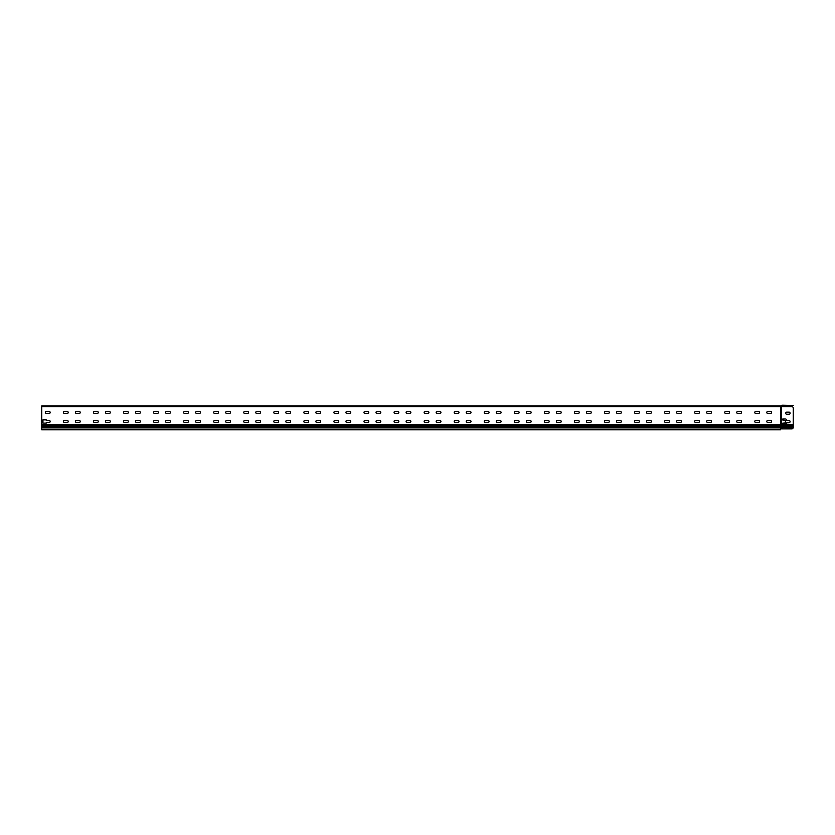 <?xml version="1.0" encoding="UTF-8"?>
<svg xmlns="http://www.w3.org/2000/svg" width="835" height="835" viewBox="0 0 835 835"><rect width="100%" height="100%" fill="white"/><g stroke="black" fill="none" stroke-linecap="round" stroke-linejoin="round"><path stroke-width="1.25" d="M791.747 428.846L781.372 428.846L781.372 406.603L791.747 406.603A1.503 1.503 0 0 1 793.25 408.106L793.219 427.645A1.503 1.503 0 0 1 791.747 428.846L780.474 428.846L780.474 429.754L41.75 429.754L41.75 424.639L780.474 424.639L780.777 405.852A0.793 0.793 0 0 0 781.32 405.633A1.388 1.388 0 0 1 782.28 405.246L783.334 405.246M785.432 420.423L783.032 420.12A0.605 0.605 0 0 1 782.426 419.525A0.605 0.605 0 0 1 783.032 418.919L785.13 418.919A1.503 1.503 0 0 1 786.633 420.423L789.044 420.579A1.054 1.054 0 0 1 790.098 421.623A1.054 1.054 0 0 1 789.044 422.677L786.633 422.834A1.503 1.503 0 0 1 785.13 424.337L783.032 424.337A0.605 0.605 0 0 1 782.426 423.731A0.605 0.605 0 0 1 783.032 423.126L785.432 422.834L785.432 420.423L785.432 422.834M789.044 412.156A1.054 1.054 0 0 1 790.098 413.21A1.054 1.054 0 0 1 789.044 414.264L786.789 414.264A1.054 1.054 0 0 1 785.735 413.21A1.054 1.054 0 0 1 786.789 412.156L789.044 412.156A1.054 1.054 0 0 1 790.098 413.21A1.054 1.054 0 0 1 789.044 414.264M780.474 406.154L780.923 406.144A1.085 1.085 0 0 1 781.675 406.447A1.085 1.085 0 0 0 781.894 406.603L41.75 406.603L41.75 424.639M793.25 427.155L780.923 427.645L780.923 424.639L780.474 425.391L41.75 425.391M46.259 423.126L42.95 423.126L42.95 419.828L46.259 419.828L46.259 420.433A1.054 1.054 0 0 1 46.405 420.423L49.119 420.423A1.054 1.054 0 0 1 50.163 421.477A1.054 1.054 0 0 1 49.119 422.531L46.405 422.531A1.054 1.054 0 0 1 46.259 422.52L46.259 423.126L42.95 423.126L42.95 419.828L46.259 419.828M46.405 413.513A1.054 1.054 0 0 1 45.361 412.459A1.054 1.054 0 0 1 46.405 411.404L49.119 411.404A1.054 1.054 0 0 1 50.163 412.459A1.054 1.054 0 0 1 49.119 413.513L46.405 413.513A1.054 1.054 0 0 1 45.361 412.459A1.054 1.054 0 0 1 46.405 411.404M76.465 413.513A1.054 1.054 0 0 1 75.421 412.459A1.054 1.054 0 0 1 76.465 411.404L79.179 411.404A1.054 1.054 0 0 1 80.223 412.459A1.054 1.054 0 0 1 79.179 413.513L76.465 413.513A1.054 1.054 0 0 1 75.421 412.459A1.054 1.054 0 0 1 76.465 411.404M106.525 413.513A1.054 1.054 0 0 1 105.481 412.459A1.054 1.054 0 0 1 106.525 411.404L109.239 411.404A1.054 1.054 0 0 1 110.283 412.459A1.054 1.054 0 0 1 109.239 413.513L106.525 413.513A1.054 1.054 0 0 1 105.481 412.459A1.054 1.054 0 0 1 106.525 411.404M136.585 413.513A1.054 1.054 0 0 1 135.541 412.459A1.054 1.054 0 0 1 136.585 411.404L139.299 411.404A1.054 1.054 0 0 1 140.343 412.459A1.054 1.054 0 0 1 139.299 413.513L136.585 413.513A1.054 1.054 0 0 1 135.541 412.459A1.054 1.054 0 0 1 136.585 411.404M166.645 413.513A1.054 1.054 0 0 1 165.601 412.459A1.054 1.054 0 0 1 166.645 411.404L169.359 411.404A1.054 1.054 0 0 1 170.403 412.459A1.054 1.054 0 0 1 169.359 413.513L166.645 413.513A1.054 1.054 0 0 1 165.601 412.459A1.054 1.054 0 0 1 166.645 411.404M196.705 413.513A1.054 1.054 0 0 1 195.661 412.459A1.054 1.054 0 0 1 196.705 411.404L199.419 411.404A1.054 1.054 0 0 1 200.463 412.459A1.054 1.054 0 0 1 199.419 413.513L196.705 413.513A1.054 1.054 0 0 1 195.661 412.459A1.054 1.054 0 0 1 196.705 411.404M226.765 413.513A1.054 1.054 0 0 1 225.721 412.459A1.054 1.054 0 0 1 226.765 411.404L229.479 411.404A1.054 1.054 0 0 1 230.523 412.459A1.054 1.054 0 0 1 229.479 413.513L226.765 413.513A1.054 1.054 0 0 1 225.721 412.459A1.054 1.054 0 0 1 226.765 411.404M256.825 413.513A1.054 1.054 0 0 1 255.781 412.459A1.054 1.054 0 0 1 256.825 411.404L259.539 411.404A1.054 1.054 0 0 1 260.583 412.459A1.054 1.054 0 0 1 259.539 413.513L256.825 413.513A1.054 1.054 0 0 1 255.781 412.459A1.054 1.054 0 0 1 256.825 411.404M286.885 413.513A1.054 1.054 0 0 1 285.841 412.459A1.054 1.054 0 0 1 286.885 411.404L289.599 411.404A1.054 1.054 0 0 1 290.643 412.459A1.054 1.054 0 0 1 289.599 413.513L286.885 413.513A1.054 1.054 0 0 1 285.841 412.459A1.054 1.054 0 0 1 286.885 411.404M316.945 413.513A1.054 1.054 0 0 1 315.901 412.459A1.054 1.054 0 0 1 316.945 411.404L319.659 411.404A1.054 1.054 0 0 1 320.703 412.459A1.054 1.054 0 0 1 319.659 413.513L316.945 413.513A1.054 1.054 0 0 1 315.901 412.459A1.054 1.054 0 0 1 316.945 411.404M347.005 413.513A1.054 1.054 0 0 1 345.961 412.459A1.054 1.054 0 0 1 347.005 411.404L349.719 411.404A1.054 1.054 0 0 1 350.763 412.459A1.054 1.054 0 0 1 349.719 413.513L347.005 413.513A1.054 1.054 0 0 1 345.961 412.459A1.054 1.054 0 0 1 347.005 411.404M377.065 413.513A1.054 1.054 0 0 1 376.021 412.459A1.054 1.054 0 0 1 377.065 411.404L379.779 411.404A1.054 1.054 0 0 1 380.823 412.459A1.054 1.054 0 0 1 379.779 413.513L377.065 413.513A1.054 1.054 0 0 1 376.021 412.459A1.054 1.054 0 0 1 377.065 411.404M407.125 413.513A1.054 1.054 0 0 1 406.081 412.459A1.054 1.054 0 0 1 407.125 411.404L409.839 411.404A1.054 1.054 0 0 1 410.883 412.459A1.054 1.054 0 0 1 409.839 413.513L407.125 413.513A1.054 1.054 0 0 1 406.081 412.459A1.054 1.054 0 0 1 407.125 411.404M437.185 413.513A1.054 1.054 0 0 1 436.141 412.459A1.054 1.054 0 0 1 437.185 411.404L439.899 411.404A1.054 1.054 0 0 1 440.943 412.459A1.054 1.054 0 0 1 439.899 413.513L437.185 413.513A1.054 1.054 0 0 1 436.141 412.459A1.054 1.054 0 0 1 437.185 411.404M467.245 413.513A1.054 1.054 0 0 1 466.201 412.459A1.054 1.054 0 0 1 467.245 411.404L469.959 411.404A1.054 1.054 0 0 1 471.003 412.459A1.054 1.054 0 0 1 469.959 413.513L467.245 413.513A1.054 1.054 0 0 1 466.201 412.459A1.054 1.054 0 0 1 467.245 411.404M497.305 413.513A1.054 1.054 0 0 1 496.261 412.459A1.054 1.054 0 0 1 497.305 411.404L500.019 411.404A1.054 1.054 0 0 1 501.063 412.459A1.054 1.054 0 0 1 500.019 413.513L497.305 413.513A1.054 1.054 0 0 1 496.261 412.459A1.054 1.054 0 0 1 497.305 411.404M527.365 413.513A1.054 1.054 0 0 1 526.321 412.459A1.054 1.054 0 0 1 527.365 411.404L530.079 411.404A1.054 1.054 0 0 1 531.123 412.459A1.054 1.054 0 0 1 530.079 413.513L527.365 413.513A1.054 1.054 0 0 1 526.321 412.459A1.054 1.054 0 0 1 527.365 411.404M557.425 413.513A1.054 1.054 0 0 1 556.381 412.459A1.054 1.054 0 0 1 557.425 411.404L560.139 411.404A1.054 1.054 0 0 1 561.183 412.459A1.054 1.054 0 0 1 560.139 413.513L557.425 413.513A1.054 1.054 0 0 1 556.381 412.459A1.054 1.054 0 0 1 557.425 411.404M587.485 413.513A1.054 1.054 0 0 1 586.441 412.459A1.054 1.054 0 0 1 587.485 411.404L590.199 411.404A1.054 1.054 0 0 1 591.243 412.459A1.054 1.054 0 0 1 590.199 413.513L587.485 413.513A1.054 1.054 0 0 1 586.441 412.459A1.054 1.054 0 0 1 587.485 411.404M617.545 413.513A1.054 1.054 0 0 1 616.501 412.459A1.054 1.054 0 0 1 617.545 411.404L620.259 411.404A1.054 1.054 0 0 1 621.303 412.459A1.054 1.054 0 0 1 620.259 413.513L617.545 413.513A1.054 1.054 0 0 1 616.501 412.459A1.054 1.054 0 0 1 617.545 411.404M647.605 413.513A1.054 1.054 0 0 1 646.561 412.459A1.054 1.054 0 0 1 647.605 411.404L650.319 411.404A1.054 1.054 0 0 1 651.363 412.459A1.054 1.054 0 0 1 650.319 413.513L647.605 413.513A1.054 1.054 0 0 1 646.561 412.459A1.054 1.054 0 0 1 647.605 411.404M677.665 413.513A1.054 1.054 0 0 1 676.621 412.459A1.054 1.054 0 0 1 677.665 411.404L680.379 411.404A1.054 1.054 0 0 1 681.423 412.459A1.054 1.054 0 0 1 680.379 413.513L677.665 413.513A1.054 1.054 0 0 1 676.621 412.459A1.054 1.054 0 0 1 677.665 411.404M707.725 413.513A1.054 1.054 0 0 1 706.681 412.459A1.054 1.054 0 0 1 707.725 411.404L710.439 411.404A1.054 1.054 0 0 1 711.483 412.459A1.054 1.054 0 0 1 710.439 413.513L707.725 413.513A1.054 1.054 0 0 1 706.681 412.459A1.054 1.054 0 0 1 707.725 411.404M737.785 413.513A1.054 1.054 0 0 1 736.741 412.459A1.054 1.054 0 0 1 737.785 411.404L740.499 411.404A1.054 1.054 0 0 1 741.543 412.459A1.054 1.054 0 0 1 740.499 413.513L737.785 413.513A1.054 1.054 0 0 1 736.741 412.459A1.054 1.054 0 0 1 737.785 411.404M767.845 413.513A1.054 1.054 0 0 1 766.801 412.459A1.054 1.054 0 0 1 767.845 411.404L770.559 411.404A1.054 1.054 0 0 1 771.603 412.459A1.054 1.054 0 0 1 770.559 413.513L767.845 413.513A1.054 1.054 0 0 1 766.801 412.459A1.054 1.054 0 0 1 767.845 411.404M755.821 413.513A1.054 1.054 0 0 1 754.777 412.459A1.054 1.054 0 0 1 755.821 411.404L758.535 411.404A1.054 1.054 0 0 1 759.579 412.459A1.054 1.054 0 0 1 758.535 413.513L755.821 413.513A1.054 1.054 0 0 1 754.777 412.459A1.054 1.054 0 0 1 755.821 411.404M725.761 413.513A1.054 1.054 0 0 1 724.717 412.459A1.054 1.054 0 0 1 725.761 411.404L728.475 411.404A1.054 1.054 0 0 1 729.519 412.459A1.054 1.054 0 0 1 728.475 413.513L725.761 413.513A1.054 1.054 0 0 1 724.717 412.459A1.054 1.054 0 0 1 725.761 411.404M695.701 413.513A1.054 1.054 0 0 1 694.657 412.459A1.054 1.054 0 0 1 695.701 411.404L698.415 411.404A1.054 1.054 0 0 1 699.459 412.459A1.054 1.054 0 0 1 698.415 413.513L695.701 413.513A1.054 1.054 0 0 1 694.657 412.459A1.054 1.054 0 0 1 695.701 411.404M665.641 413.513A1.054 1.054 0 0 1 664.597 412.459A1.054 1.054 0 0 1 665.641 411.404L668.355 411.404A1.054 1.054 0 0 1 669.399 412.459A1.054 1.054 0 0 1 668.355 413.513L665.641 413.513A1.054 1.054 0 0 1 664.597 412.459A1.054 1.054 0 0 1 665.641 411.404M635.581 413.513A1.054 1.054 0 0 1 634.537 412.459A1.054 1.054 0 0 1 635.581 411.404L638.295 411.404A1.054 1.054 0 0 1 639.339 412.459A1.054 1.054 0 0 1 638.295 413.513L635.581 413.513A1.054 1.054 0 0 1 634.537 412.459A1.054 1.054 0 0 1 635.581 411.404M605.521 413.513A1.054 1.054 0 0 1 604.477 412.459A1.054 1.054 0 0 1 605.521 411.404L608.235 411.404A1.054 1.054 0 0 1 609.279 412.459A1.054 1.054 0 0 1 608.235 413.513L605.521 413.513A1.054 1.054 0 0 1 604.477 412.459A1.054 1.054 0 0 1 605.521 411.404M575.461 413.513A1.054 1.054 0 0 1 574.417 412.459A1.054 1.054 0 0 1 575.461 411.404L578.175 411.404A1.054 1.054 0 0 1 579.219 412.459A1.054 1.054 0 0 1 578.175 413.513L575.461 413.513A1.054 1.054 0 0 1 574.417 412.459A1.054 1.054 0 0 1 575.461 411.404M545.401 413.513A1.054 1.054 0 0 1 544.357 412.459A1.054 1.054 0 0 1 545.401 411.404L548.115 411.404A1.054 1.054 0 0 1 549.159 412.459A1.054 1.054 0 0 1 548.115 413.513L545.401 413.513A1.054 1.054 0 0 1 544.357 412.459A1.054 1.054 0 0 1 545.401 411.404M515.341 413.513A1.054 1.054 0 0 1 514.297 412.459A1.054 1.054 0 0 1 515.341 411.404L518.055 411.404A1.054 1.054 0 0 1 519.099 412.459A1.054 1.054 0 0 1 518.055 413.513L515.341 413.513A1.054 1.054 0 0 1 514.297 412.459A1.054 1.054 0 0 1 515.341 411.404M485.281 413.513A1.054 1.054 0 0 1 484.237 412.459A1.054 1.054 0 0 1 485.281 411.404L487.995 411.404A1.054 1.054 0 0 1 489.039 412.459A1.054 1.054 0 0 1 487.995 413.513L485.281 413.513A1.054 1.054 0 0 1 484.237 412.459A1.054 1.054 0 0 1 485.281 411.404M455.221 413.513A1.054 1.054 0 0 1 454.177 412.459A1.054 1.054 0 0 1 455.221 411.404L457.935 411.404A1.054 1.054 0 0 1 458.979 412.459A1.054 1.054 0 0 1 457.935 413.513L455.221 413.513A1.054 1.054 0 0 1 454.177 412.459A1.054 1.054 0 0 1 455.221 411.404M425.161 413.513A1.054 1.054 0 0 1 424.117 412.459A1.054 1.054 0 0 1 425.161 411.404L427.875 411.404A1.054 1.054 0 0 1 428.919 412.459A1.054 1.054 0 0 1 427.875 413.513L425.161 413.513A1.054 1.054 0 0 1 424.117 412.459A1.054 1.054 0 0 1 425.161 411.404M395.101 413.513A1.054 1.054 0 0 1 394.057 412.459A1.054 1.054 0 0 1 395.101 411.404L397.815 411.404A1.054 1.054 0 0 1 398.859 412.459A1.054 1.054 0 0 1 397.815 413.513L395.101 413.513A1.054 1.054 0 0 1 394.057 412.459A1.054 1.054 0 0 1 395.101 411.404M365.041 413.513A1.054 1.054 0 0 1 363.997 412.459A1.054 1.054 0 0 1 365.041 411.404L367.755 411.404A1.054 1.054 0 0 1 368.799 412.459A1.054 1.054 0 0 1 367.755 413.513L365.041 413.513A1.054 1.054 0 0 1 363.997 412.459A1.054 1.054 0 0 1 365.041 411.404M334.981 413.513A1.054 1.054 0 0 1 333.937 412.459A1.054 1.054 0 0 1 334.981 411.404L337.695 411.404A1.054 1.054 0 0 1 338.739 412.459A1.054 1.054 0 0 1 337.695 413.513L334.981 413.513A1.054 1.054 0 0 1 333.937 412.459A1.054 1.054 0 0 1 334.981 411.404M304.921 413.513A1.054 1.054 0 0 1 303.877 412.459A1.054 1.054 0 0 1 304.921 411.404L307.635 411.404A1.054 1.054 0 0 1 308.679 412.459A1.054 1.054 0 0 1 307.635 413.513L304.921 413.513A1.054 1.054 0 0 1 303.877 412.459A1.054 1.054 0 0 1 304.921 411.404M274.861 413.513A1.054 1.054 0 0 1 273.817 412.459A1.054 1.054 0 0 1 274.861 411.404L277.575 411.404A1.054 1.054 0 0 1 278.619 412.459A1.054 1.054 0 0 1 277.575 413.513L274.861 413.513A1.054 1.054 0 0 1 273.817 412.459A1.054 1.054 0 0 1 274.861 411.404M244.801 413.513A1.054 1.054 0 0 1 243.757 412.459A1.054 1.054 0 0 1 244.801 411.404L247.515 411.404A1.054 1.054 0 0 1 248.559 412.459A1.054 1.054 0 0 1 247.515 413.513L244.801 413.513A1.054 1.054 0 0 1 243.757 412.459A1.054 1.054 0 0 1 244.801 411.404M214.741 413.513A1.054 1.054 0 0 1 213.697 412.459A1.054 1.054 0 0 1 214.741 411.404L217.455 411.404A1.054 1.054 0 0 1 218.499 412.459A1.054 1.054 0 0 1 217.455 413.513L214.741 413.513A1.054 1.054 0 0 1 213.697 412.459A1.054 1.054 0 0 1 214.741 411.404M184.681 413.513A1.054 1.054 0 0 1 183.637 412.459A1.054 1.054 0 0 1 184.681 411.404L187.395 411.404A1.054 1.054 0 0 1 188.439 412.459A1.054 1.054 0 0 1 187.395 413.513L184.681 413.513A1.054 1.054 0 0 1 183.637 412.459A1.054 1.054 0 0 1 184.681 411.404M154.621 413.513A1.054 1.054 0 0 1 153.577 412.459A1.054 1.054 0 0 1 154.621 411.404L157.335 411.404A1.054 1.054 0 0 1 158.379 412.459A1.054 1.054 0 0 1 157.335 413.513L154.621 413.513A1.054 1.054 0 0 1 153.577 412.459A1.054 1.054 0 0 1 154.621 411.404M124.561 413.513A1.054 1.054 0 0 1 123.517 412.459A1.054 1.054 0 0 1 124.561 411.404L127.275 411.404A1.054 1.054 0 0 1 128.319 412.459A1.054 1.054 0 0 1 127.275 413.513L124.561 413.513A1.054 1.054 0 0 1 123.517 412.459A1.054 1.054 0 0 1 124.561 411.404M94.501 413.513A1.054 1.054 0 0 1 93.457 412.459A1.054 1.054 0 0 1 94.501 411.404L97.215 411.404A1.054 1.054 0 0 1 98.259 412.459A1.054 1.054 0 0 1 97.215 413.513L94.501 413.513A1.054 1.054 0 0 1 93.457 412.459A1.054 1.054 0 0 1 94.501 411.404M64.441 413.513A1.054 1.054 0 0 1 63.397 412.459A1.054 1.054 0 0 1 64.441 411.404L67.155 411.404A1.054 1.054 0 0 1 68.199 412.459A1.054 1.054 0 0 1 67.155 413.513L64.441 413.513A1.054 1.054 0 0 1 63.397 412.459A1.054 1.054 0 0 1 64.441 411.404M64.441 422.531A1.054 1.054 0 0 1 63.397 421.477A1.054 1.054 0 0 1 64.441 420.423L67.155 420.423A1.054 1.054 0 0 1 68.199 421.477A1.054 1.054 0 0 1 67.155 422.531L64.441 422.531A1.054 1.054 0 0 1 63.397 421.477A1.054 1.054 0 0 1 64.441 420.423M94.501 422.531A1.054 1.054 0 0 1 93.457 421.477A1.054 1.054 0 0 1 94.501 420.423L97.215 420.423A1.054 1.054 0 0 1 98.259 421.477A1.054 1.054 0 0 1 97.215 422.531L94.501 422.531A1.054 1.054 0 0 1 93.457 421.477A1.054 1.054 0 0 1 94.501 420.423M124.561 422.531A1.054 1.054 0 0 1 123.517 421.477A1.054 1.054 0 0 1 124.561 420.423L127.275 420.423A1.054 1.054 0 0 1 128.319 421.477A1.054 1.054 0 0 1 127.275 422.531L124.561 422.531A1.054 1.054 0 0 1 123.517 421.477A1.054 1.054 0 0 1 124.561 420.423M154.621 422.531A1.054 1.054 0 0 1 153.577 421.477A1.054 1.054 0 0 1 154.621 420.423L157.335 420.423A1.054 1.054 0 0 1 158.379 421.477A1.054 1.054 0 0 1 157.335 422.531L154.621 422.531A1.054 1.054 0 0 1 153.577 421.477A1.054 1.054 0 0 1 154.621 420.423M184.681 422.531A1.054 1.054 0 0 1 183.637 421.477A1.054 1.054 0 0 1 184.681 420.423L187.395 420.423A1.054 1.054 0 0 1 188.439 421.477A1.054 1.054 0 0 1 187.395 422.531L184.681 422.531A1.054 1.054 0 0 1 183.637 421.477A1.054 1.054 0 0 1 184.681 420.423M214.741 422.531A1.054 1.054 0 0 1 213.697 421.477A1.054 1.054 0 0 1 214.741 420.423L217.455 420.423A1.054 1.054 0 0 1 218.499 421.477A1.054 1.054 0 0 1 217.455 422.531L214.741 422.531A1.054 1.054 0 0 1 213.697 421.477A1.054 1.054 0 0 1 214.741 420.423M244.801 422.531A1.054 1.054 0 0 1 243.757 421.477A1.054 1.054 0 0 1 244.801 420.423L247.515 420.423A1.054 1.054 0 0 1 248.559 421.477A1.054 1.054 0 0 1 247.515 422.531L244.801 422.531A1.054 1.054 0 0 1 243.757 421.477A1.054 1.054 0 0 1 244.801 420.423M274.861 422.531A1.054 1.054 0 0 1 273.817 421.477A1.054 1.054 0 0 1 274.861 420.423L277.575 420.423A1.054 1.054 0 0 1 278.619 421.477A1.054 1.054 0 0 1 277.575 422.531L274.861 422.531A1.054 1.054 0 0 1 273.817 421.477A1.054 1.054 0 0 1 274.861 420.423M304.921 422.531A1.054 1.054 0 0 1 303.877 421.477A1.054 1.054 0 0 1 304.921 420.423L307.635 420.423A1.054 1.054 0 0 1 308.679 421.477A1.054 1.054 0 0 1 307.635 422.531L304.921 422.531A1.054 1.054 0 0 1 303.877 421.477A1.054 1.054 0 0 1 304.921 420.423M334.981 422.531A1.054 1.054 0 0 1 333.937 421.477A1.054 1.054 0 0 1 334.981 420.423L337.695 420.423A1.054 1.054 0 0 1 338.739 421.477A1.054 1.054 0 0 1 337.695 422.531L334.981 422.531A1.054 1.054 0 0 1 333.937 421.477A1.054 1.054 0 0 1 334.981 420.423M365.041 422.531A1.054 1.054 0 0 1 363.997 421.477A1.054 1.054 0 0 1 365.041 420.423L367.755 420.423A1.054 1.054 0 0 1 368.799 421.477A1.054 1.054 0 0 1 367.755 422.531L365.041 422.531A1.054 1.054 0 0 1 363.997 421.477A1.054 1.054 0 0 1 365.041 420.423M395.101 422.531A1.054 1.054 0 0 1 394.057 421.477A1.054 1.054 0 0 1 395.101 420.423L397.815 420.423A1.054 1.054 0 0 1 398.859 421.477A1.054 1.054 0 0 1 397.815 422.531L395.101 422.531A1.054 1.054 0 0 1 394.057 421.477A1.054 1.054 0 0 1 395.101 420.423M425.161 422.531A1.054 1.054 0 0 1 424.117 421.477A1.054 1.054 0 0 1 425.161 420.423L427.875 420.423A1.054 1.054 0 0 1 428.919 421.477A1.054 1.054 0 0 1 427.875 422.531L425.161 422.531A1.054 1.054 0 0 1 424.117 421.477A1.054 1.054 0 0 1 425.161 420.423M455.221 422.531A1.054 1.054 0 0 1 454.177 421.477A1.054 1.054 0 0 1 455.221 420.423L457.935 420.423A1.054 1.054 0 0 1 458.979 421.477A1.054 1.054 0 0 1 457.935 422.531L455.221 422.531A1.054 1.054 0 0 1 454.177 421.477A1.054 1.054 0 0 1 455.221 420.423M485.281 422.531A1.054 1.054 0 0 1 484.237 421.477A1.054 1.054 0 0 1 485.281 420.423L487.995 420.423A1.054 1.054 0 0 1 489.039 421.477A1.054 1.054 0 0 1 487.995 422.531L485.281 422.531A1.054 1.054 0 0 1 484.237 421.477A1.054 1.054 0 0 1 485.281 420.423M515.341 422.531A1.054 1.054 0 0 1 514.297 421.477A1.054 1.054 0 0 1 515.341 420.423L518.055 420.423A1.054 1.054 0 0 1 519.099 421.477A1.054 1.054 0 0 1 518.055 422.531L515.341 422.531A1.054 1.054 0 0 1 514.297 421.477A1.054 1.054 0 0 1 515.341 420.423M545.401 422.531A1.054 1.054 0 0 1 544.357 421.477A1.054 1.054 0 0 1 545.401 420.423L548.115 420.423A1.054 1.054 0 0 1 549.159 421.477A1.054 1.054 0 0 1 548.115 422.531L545.401 422.531A1.054 1.054 0 0 1 544.357 421.477A1.054 1.054 0 0 1 545.401 420.423M575.461 422.531A1.054 1.054 0 0 1 574.417 421.477A1.054 1.054 0 0 1 575.461 420.423L578.175 420.423A1.054 1.054 0 0 1 579.219 421.477A1.054 1.054 0 0 1 578.175 422.531L575.461 422.531A1.054 1.054 0 0 1 574.417 421.477A1.054 1.054 0 0 1 575.461 420.423M605.521 422.531A1.054 1.054 0 0 1 604.477 421.477A1.054 1.054 0 0 1 605.521 420.423L608.235 420.423A1.054 1.054 0 0 1 609.279 421.477A1.054 1.054 0 0 1 608.235 422.531L605.521 422.531A1.054 1.054 0 0 1 604.477 421.477A1.054 1.054 0 0 1 605.521 420.423M635.581 422.531A1.054 1.054 0 0 1 634.537 421.477A1.054 1.054 0 0 1 635.581 420.423L638.295 420.423A1.054 1.054 0 0 1 639.339 421.477A1.054 1.054 0 0 1 638.295 422.531L635.581 422.531A1.054 1.054 0 0 1 634.537 421.477A1.054 1.054 0 0 1 635.581 420.423M665.641 422.531A1.054 1.054 0 0 1 664.597 421.477A1.054 1.054 0 0 1 665.641 420.423L668.355 420.423A1.054 1.054 0 0 1 669.399 421.477A1.054 1.054 0 0 1 668.355 422.531L665.641 422.531A1.054 1.054 0 0 1 664.597 421.477A1.054 1.054 0 0 1 665.641 420.423M695.701 422.531A1.054 1.054 0 0 1 694.657 421.477A1.054 1.054 0 0 1 695.701 420.423L698.415 420.423A1.054 1.054 0 0 1 699.459 421.477A1.054 1.054 0 0 1 698.415 422.531L695.701 422.531A1.054 1.054 0 0 1 694.657 421.477A1.054 1.054 0 0 1 695.701 420.423M725.761 422.531A1.054 1.054 0 0 1 724.717 421.477A1.054 1.054 0 0 1 725.761 420.423L728.475 420.423A1.054 1.054 0 0 1 729.519 421.477A1.054 1.054 0 0 1 728.475 422.531L725.761 422.531A1.054 1.054 0 0 1 724.717 421.477A1.054 1.054 0 0 1 725.761 420.423M755.821 422.531A1.054 1.054 0 0 1 754.777 421.477A1.054 1.054 0 0 1 755.821 420.423L758.535 420.423A1.054 1.054 0 0 1 759.579 421.477A1.054 1.054 0 0 1 758.535 422.531L755.821 422.531A1.054 1.054 0 0 1 754.777 421.477A1.054 1.054 0 0 1 755.821 420.423M767.845 422.531A1.054 1.054 0 0 1 766.801 421.477A1.054 1.054 0 0 1 767.845 420.423L770.559 420.423A1.054 1.054 0 0 1 771.603 421.477A1.054 1.054 0 0 1 770.559 422.531L767.845 422.531A1.054 1.054 0 0 1 766.801 421.477A1.054 1.054 0 0 1 767.845 420.423M737.785 422.531A1.054 1.054 0 0 1 736.741 421.477A1.054 1.054 0 0 1 737.785 420.423L740.499 420.423A1.054 1.054 0 0 1 741.543 421.477A1.054 1.054 0 0 1 740.499 422.531L737.785 422.531A1.054 1.054 0 0 1 736.741 421.477A1.054 1.054 0 0 1 737.785 420.423M707.725 422.531A1.054 1.054 0 0 1 706.681 421.477A1.054 1.054 0 0 1 707.725 420.423L710.439 420.423A1.054 1.054 0 0 1 711.483 421.477A1.054 1.054 0 0 1 710.439 422.531L707.725 422.531A1.054 1.054 0 0 1 706.681 421.477A1.054 1.054 0 0 1 707.725 420.423M677.665 422.531A1.054 1.054 0 0 1 676.621 421.477A1.054 1.054 0 0 1 677.665 420.423L680.379 420.423A1.054 1.054 0 0 1 681.423 421.477A1.054 1.054 0 0 1 680.379 422.531L677.665 422.531A1.054 1.054 0 0 1 676.621 421.477A1.054 1.054 0 0 1 677.665 420.423M647.605 422.531A1.054 1.054 0 0 1 646.561 421.477A1.054 1.054 0 0 1 647.605 420.423L650.319 420.423A1.054 1.054 0 0 1 651.363 421.477A1.054 1.054 0 0 1 650.319 422.531L647.605 422.531A1.054 1.054 0 0 1 646.561 421.477A1.054 1.054 0 0 1 647.605 420.423M617.545 422.531A1.054 1.054 0 0 1 616.501 421.477A1.054 1.054 0 0 1 617.545 420.423L620.259 420.423A1.054 1.054 0 0 1 621.303 421.477A1.054 1.054 0 0 1 620.259 422.531L617.545 422.531A1.054 1.054 0 0 1 616.501 421.477A1.054 1.054 0 0 1 617.545 420.423M587.485 422.531A1.054 1.054 0 0 1 586.441 421.477A1.054 1.054 0 0 1 587.485 420.423L590.199 420.423A1.054 1.054 0 0 1 591.243 421.477A1.054 1.054 0 0 1 590.199 422.531L587.485 422.531A1.054 1.054 0 0 1 586.441 421.477A1.054 1.054 0 0 1 587.485 420.423M557.425 422.531A1.054 1.054 0 0 1 556.381 421.477A1.054 1.054 0 0 1 557.425 420.423L560.139 420.423A1.054 1.054 0 0 1 561.183 421.477A1.054 1.054 0 0 1 560.139 422.531L557.425 422.531A1.054 1.054 0 0 1 556.381 421.477A1.054 1.054 0 0 1 557.425 420.423M527.365 422.531A1.054 1.054 0 0 1 526.321 421.477A1.054 1.054 0 0 1 527.365 420.423L530.079 420.423A1.054 1.054 0 0 1 531.123 421.477A1.054 1.054 0 0 1 530.079 422.531L527.365 422.531A1.054 1.054 0 0 1 526.321 421.477A1.054 1.054 0 0 1 527.365 420.423M497.305 422.531A1.054 1.054 0 0 1 496.261 421.477A1.054 1.054 0 0 1 497.305 420.423L500.019 420.423A1.054 1.054 0 0 1 501.063 421.477A1.054 1.054 0 0 1 500.019 422.531L497.305 422.531A1.054 1.054 0 0 1 496.261 421.477A1.054 1.054 0 0 1 497.305 420.423M467.245 422.531A1.054 1.054 0 0 1 466.201 421.477A1.054 1.054 0 0 1 467.245 420.423L469.959 420.423A1.054 1.054 0 0 1 471.003 421.477A1.054 1.054 0 0 1 469.959 422.531L467.245 422.531A1.054 1.054 0 0 1 466.201 421.477A1.054 1.054 0 0 1 467.245 420.423M437.185 422.531A1.054 1.054 0 0 1 436.141 421.477A1.054 1.054 0 0 1 437.185 420.423L439.899 420.423A1.054 1.054 0 0 1 440.943 421.477A1.054 1.054 0 0 1 439.899 422.531L437.185 422.531A1.054 1.054 0 0 1 436.141 421.477A1.054 1.054 0 0 1 437.185 420.423M407.125 422.531A1.054 1.054 0 0 1 406.081 421.477A1.054 1.054 0 0 1 407.125 420.423L409.839 420.423A1.054 1.054 0 0 1 410.883 421.477A1.054 1.054 0 0 1 409.839 422.531L407.125 422.531A1.054 1.054 0 0 1 406.081 421.477A1.054 1.054 0 0 1 407.125 420.423M377.065 422.531A1.054 1.054 0 0 1 376.021 421.477A1.054 1.054 0 0 1 377.065 420.423L379.779 420.423A1.054 1.054 0 0 1 380.823 421.477A1.054 1.054 0 0 1 379.779 422.531L377.065 422.531A1.054 1.054 0 0 1 376.021 421.477A1.054 1.054 0 0 1 377.065 420.423M347.005 422.531A1.054 1.054 0 0 1 345.961 421.477A1.054 1.054 0 0 1 347.005 420.423L349.719 420.423A1.054 1.054 0 0 1 350.763 421.477A1.054 1.054 0 0 1 349.719 422.531L347.005 422.531A1.054 1.054 0 0 1 345.961 421.477A1.054 1.054 0 0 1 347.005 420.423M316.945 422.531A1.054 1.054 0 0 1 315.901 421.477A1.054 1.054 0 0 1 316.945 420.423L319.659 420.423A1.054 1.054 0 0 1 320.703 421.477A1.054 1.054 0 0 1 319.659 422.531L316.945 422.531A1.054 1.054 0 0 1 315.901 421.477A1.054 1.054 0 0 1 316.945 420.423M286.885 422.531A1.054 1.054 0 0 1 285.841 421.477A1.054 1.054 0 0 1 286.885 420.423L289.599 420.423A1.054 1.054 0 0 1 290.643 421.477A1.054 1.054 0 0 1 289.599 422.531L286.885 422.531A1.054 1.054 0 0 1 285.841 421.477A1.054 1.054 0 0 1 286.885 420.423M256.825 422.531A1.054 1.054 0 0 1 255.781 421.477A1.054 1.054 0 0 1 256.825 420.423L259.539 420.423A1.054 1.054 0 0 1 260.583 421.477A1.054 1.054 0 0 1 259.539 422.531L256.825 422.531A1.054 1.054 0 0 1 255.781 421.477A1.054 1.054 0 0 1 256.825 420.423M226.765 422.531A1.054 1.054 0 0 1 225.721 421.477A1.054 1.054 0 0 1 226.765 420.423L229.479 420.423A1.054 1.054 0 0 1 230.523 421.477A1.054 1.054 0 0 1 229.479 422.531L226.765 422.531A1.054 1.054 0 0 1 225.721 421.477A1.054 1.054 0 0 1 226.765 420.423M196.705 422.531A1.054 1.054 0 0 1 195.661 421.477A1.054 1.054 0 0 1 196.705 420.423L199.419 420.423A1.054 1.054 0 0 1 200.463 421.477A1.054 1.054 0 0 1 199.419 422.531L196.705 422.531A1.054 1.054 0 0 1 195.661 421.477A1.054 1.054 0 0 1 196.705 420.423M166.645 422.531A1.054 1.054 0 0 1 165.601 421.477A1.054 1.054 0 0 1 166.645 420.423L169.359 420.423A1.054 1.054 0 0 1 170.403 421.477A1.054 1.054 0 0 1 169.359 422.531L166.645 422.531A1.054 1.054 0 0 1 165.601 421.477A1.054 1.054 0 0 1 166.645 420.423M136.585 422.531A1.054 1.054 0 0 1 135.541 421.477A1.054 1.054 0 0 1 136.585 420.423L139.299 420.423A1.054 1.054 0 0 1 140.343 421.477A1.054 1.054 0 0 1 139.299 422.531L136.585 422.531A1.054 1.054 0 0 1 135.541 421.477A1.054 1.054 0 0 1 136.585 420.423M106.525 422.531A1.054 1.054 0 0 1 105.481 421.477A1.054 1.054 0 0 1 106.525 420.423L109.239 420.423A1.054 1.054 0 0 1 110.283 421.477A1.054 1.054 0 0 1 109.239 422.531L106.525 422.531A1.054 1.054 0 0 1 105.481 421.477A1.054 1.054 0 0 1 106.525 420.423M76.465 422.531A1.054 1.054 0 0 1 75.421 421.477A1.054 1.054 0 0 1 76.465 420.423L79.179 420.423A1.054 1.054 0 0 1 80.223 421.477A1.054 1.054 0 0 1 79.179 422.531L76.465 422.531A1.054 1.054 0 0 1 75.421 421.477A1.054 1.054 0 0 1 76.465 420.423M786.789 414.264A1.054 1.054 0 0 1 785.735 413.21A1.054 1.054 0 0 1 786.789 412.156M786.633 422.834A1.503 1.503 0 0 1 785.13 424.337M783.032 424.337A0.605 0.605 0 0 1 782.426 423.731A0.605 0.605 0 0 1 783.032 423.126L785.13 423.126M789.044 420.579A1.054 1.054 0 0 1 790.098 421.623A1.054 1.054 0 0 1 789.044 422.677M785.13 418.919A1.503 1.503 0 0 1 786.633 420.423M783.032 420.12A0.605 0.605 0 0 1 782.426 419.525A0.605 0.605 0 0 1 783.032 418.919M780.923 428.846L780.474 425.391L793.25 425.391M41.75 427.645L780.474 427.645L780.474 428.846M41.75 406.603L41.75 405.852L780.474 405.852M791.747 406.603L782.426 406.447A1.085 1.085 0 0 1 781.675 406.144A1.106 1.106 0 0 0 781.403 405.956M780.777 406.154A1.085 1.085 0 0 0 781.529 405.852A1.085 1.085 0 0 1 782.28 405.549L793.25 405.549L782.28 405.246M782.28 405.549A1.085 1.085 0 0 0 781.529 405.852M41.75 426.894L793.25 426.894M780.923 406.603L780.923 424.639L793.25 424.639M793.25 426.142L41.75 426.142M780.474 429.148L41.75 429.148"/></g></svg>
